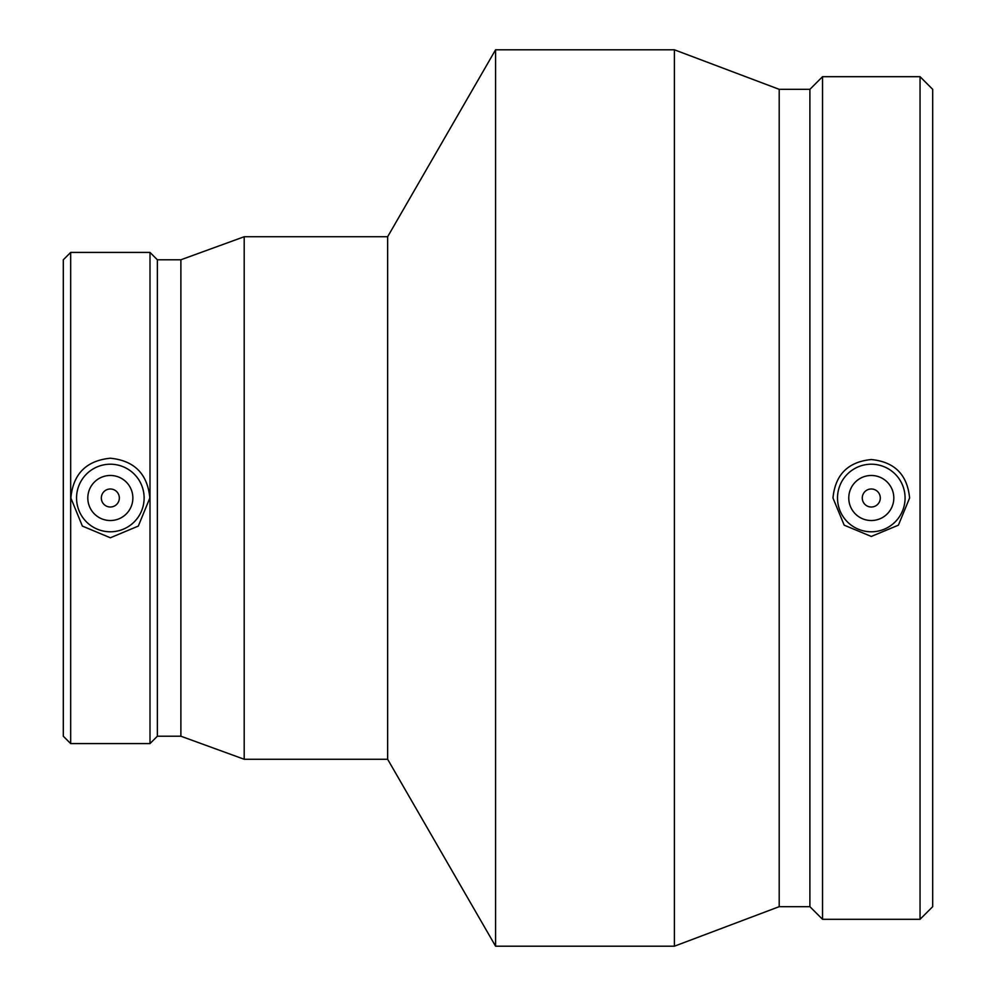<?xml version="1.0" encoding="UTF-8"?>
<svg xmlns="http://www.w3.org/2000/svg" width="996" height="996" viewBox="0 0 996 996"><rect width="100%" height="100%" fill="white"/><g stroke="black" fill="none" stroke-linecap="round" stroke-linejoin="round"><path stroke-width="1.49" d="M880.302 498A9.014 9.014 0 0 1 866.781 505.806A9.014 9.014 0 0 1 866.781 490.194A9.014 9.014 0 0 1 880.302 498M119.346 498A9.014 9.014 0 0 1 105.837 505.806A9.014 9.014 0 0 1 105.837 490.194A9.014 9.014 0 0 1 119.346 498M893.81 498A22.522 22.522 0 0 1 860.034 517.509A22.522 22.522 0 0 1 860.034 478.491A22.522 22.522 0 0 1 893.81 498M837.512 498A33.789 33.789 0 0 1 871.288 464.211A33.789 33.789 0 0 1 905.078 498A33.789 33.789 0 0 1 871.288 531.789A33.789 33.789 0 0 1 837.512 498M871.288 459.542C894.582 461.858 907.344 474.681 909.597 498L898.404 525.166L871.288 536.458L844.185 525.166L832.98 498C835.233 474.681 848.007 461.858 871.288 459.542M132.866 498A22.522 22.522 0 0 1 99.077 517.509A22.522 22.522 0 0 1 99.077 478.491A22.522 22.522 0 0 1 132.866 498M76.555 498A33.789 33.789 0 0 1 110.344 464.211A33.789 33.789 0 0 1 144.121 498A33.789 33.789 0 0 1 110.344 531.789A33.789 33.789 0 0 1 76.555 498M110.344 458.222C134.373 460.638 147.532 473.897 149.836 498L138.307 526.075L110.344 537.778L82.369 526.075L70.853 498C73.144 473.897 86.303 460.638 110.344 458.222M70.679 252.411L63.308 259.782L63.308 736.218L70.679 743.589L149.998 743.589L149.998 252.411L70.679 252.411L70.679 743.589M149.998 252.411L157.368 259.782L157.368 736.218L149.998 743.589M157.368 259.782L180.886 259.782L180.886 736.218L244.194 759.263L387.643 759.263L495.572 946.2L674.392 946.2L674.392 49.8L495.572 49.8L495.572 946.2M180.886 259.782L244.194 236.737L244.194 759.263M244.194 236.737L387.643 236.737L387.643 759.263M674.392 49.8L779.196 89.329L779.196 906.671L674.392 946.2M779.196 89.329L809.897 89.329L809.897 906.671L822.534 919.308L920.043 919.308L920.043 76.692L822.534 76.692L822.534 919.308M920.043 76.692L932.692 89.329L932.692 906.671L920.043 919.308M157.368 736.218L180.886 736.218M387.643 236.737L495.572 49.8M779.196 906.671L809.897 906.671M809.897 89.329L822.534 76.692"/></g></svg>
